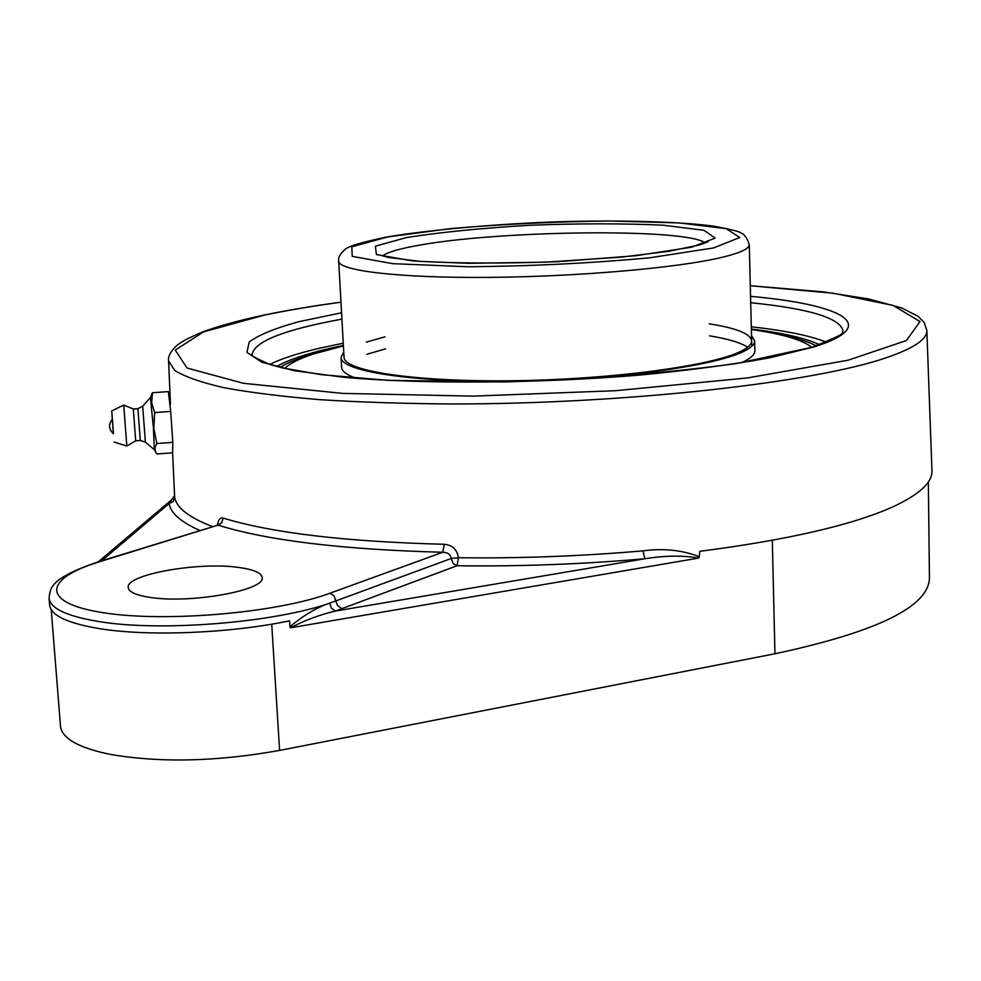 <?xml version="1.0" encoding="UTF-8"?>
<svg xmlns="http://www.w3.org/2000/svg" width="981" height="981" viewBox="0 0 981 981"><rect width="100%" height="100%" fill="white"/><g stroke="black" fill="none" stroke-linecap="round" stroke-linejoin="round"><path stroke-width="1.47" d="M643.021 550.856L644.873 558.753C665.02 555.516 682.948 555.295 698.631 558.079L699.232 556.693C682.114 550.071 663.377 548.121 643.021 550.856C581.365 556.202 519.832 558.496 458.421 557.723L457.023 565.743L456.41 565.62L453.063 563.339L451.248 558.496L458.421 557.723C457.109 549.544 452.425 545.068 444.344 544.283C345.655 541.733 271.921 532.99 223.165 518.066C220.173 517.367 218.285 519.672 217.5 524.945L218.726 524.197L218.432 525.019M335.453 611.053L331.541 608.367L329.69 603.168C317.047 607.349 303.803 615.197 289.959 626.712L290.413 627.815C305.042 620.213 320.051 614.633 335.453 611.053L457.023 565.743C519.513 566.577 582.125 564.247 644.873 558.753L335.453 611.053M174.483 495.712L169.124 503.535L173.183 501.573L174.692 498.078L172.607 452.805L156.788 453.995L155.133 450.635L155.035 447.643L156.801 443.535L153.821 428.219L154.63 412.596L151.663 402.75L152.472 392.731L150.412 397.501L153.428 428.108L154.336 449.69L155.856 452.474M699.232 556.693L699.821 551.31C787.878 539.893 852.17 525.093 892.71 506.907C919.516 494.498 932.588 482.37 931.95 470.537L926.849 330.425L924.163 322.479L917.885 316.189L901.637 307.924L868.344 298.898L823.709 291.909L750.281 285.704M98.112 561.868L218.604 524.97L221.767 522.64L223.165 518.066M99.498 561.782L97.892 561.941C48.891 578.741 50.338 588.551 49.075 598.251C50.301 608.49 66.929 616.264 98.971 621.574C160.896 631.936 274.006 622.69 329.69 603.168L451.248 558.496C450.524 554.424 447.679 552.352 442.713 552.266L329.947 593.223C277.684 612.782 166.157 622.665 103.581 612.757C40.233 603.143 43.409 578.704 99.498 561.782L218.003 525.129C267.396 540.519 342.295 549.568 442.713 552.266L444.344 544.283M239.131 567.509C253.736 569.544 261.412 572.867 262.16 577.49C266.145 590.194 190.093 604.014 149.75 597.343C135.991 595.222 128.805 591.972 128.217 587.607C125.372 574.461 199.327 561.463 239.131 567.509M343.387 345.422L328.647 348.66C305.054 354.19 287.74 360.125 276.691 366.477M819.527 344.687C805.462 338.114 782.74 332.902 751.348 329.027M826.284 342.087C809.668 335.588 784.677 330.487 751.299 326.796M343.252 343.191L320.137 348.083C298.322 353.172 281.522 358.617 269.738 364.429M51.233 609.704L60.491 726.161C61.877 738.374 78.394 747.78 110.056 754.352C160.381 762.997 216.899 761.685 279.61 750.404L774.953 653.763C877.333 631.85 928.823 606.601 929.436 578.005L928.345 481.941M49.075 598.251L49.614 605.056C50.853 615.406 67.481 623.266 99.51 628.649C148.474 636.681 230.4 633.309 289.591 620.814L289.959 626.712M152.472 392.731L168.389 391.615L170.682 411.431L154.63 412.596M170.682 411.431L172.828 442.345L156.801 443.535M172.828 442.345L172.619 452.805M112.398 419.169L113.477 433.651M154.36 449.703L145.409 442.198L140.295 440.469L137.904 408.66L142.686 406.208L145.396 442.186M133.293 408.991L135.697 440.812L140.308 440.469M112.263 419.292L111.773 410.88L123.729 405.092L126.807 446.036L135.697 440.8M111.773 410.88L113.342 433.651M777.884 334.263C794.953 337.55 807.731 341.4 816.229 345.827M280.063 367.36C288.169 362.259 300.603 357.391 317.354 352.755M338.69 261.13C338.47 270.768 399.169 278.101 488.477 277.39C577.601 276.74 678.03 267.899 721.808 257.39C740.189 252.975 749.349 248.72 749.276 244.637C746.97 237.733 744.113 233.834 740.716 232.975C740.888 231.97 732.415 229.775 715.296 226.39C683.45 221.78 621.746 219.842 557.784 221.804C506.637 223.386 432.511 229.198 386.551 237.046C360.665 242.466 346.661 246.783 344.539 249.996C340.051 253.895 338.102 257.598 338.69 261.13L344.037 357.231C343.657 371.076 415.319 382.087 513.836 380.714C612.218 379.451 712.525 365.839 741.158 351.149C748.233 347.63 751.728 344.196 751.642 340.861C750.649 333.798 736.51 328.12 709.226 323.816M384.957 336.839L366.232 342.111M343.755 352.02L341.057 357.427C340.665 371.468 413.381 382.651 513.431 381.253C613.346 379.966 715.137 366.121 744.064 351.223C751.201 347.654 754.72 344.184 754.634 340.824L751.52 335.649M747.608 347.249C740.888 342.688 728.209 338.886 709.557 335.845M385.582 348.856L366.894 354.264M343.411 345.888L313.147 354.104C299.144 358.739 289.665 363.522 284.686 368.451M811.974 347.532C802.973 340.039 782.777 334.03 751.36 329.506M341.057 357.427L341.609 367.311C341.829 371.21 346.612 374.84 355.98 378.225M741.428 362.749L744.321 361.364C751.446 357.722 754.965 354.166 754.867 350.72L754.634 340.824M329.947 593.223L334.043 595.81L337.452 605.485L342.001 608.723M290.413 627.815L698.631 558.079M101.73 560.752L169.124 503.535C170.596 512.977 180.786 521.953 199.707 530.451M212.362 526.539C188.99 517.49 176.433 507.778 174.704 497.428M340.971 302.148C312.252 306.047 286.268 310.437 263.043 315.293C239.094 320.431 219.008 325.95 202.785 331.848C179.731 341.584 177.61 344.993 175.084 347.115C170.105 352.437 167.935 357.023 168.573 360.873L174.777 370.462C184.636 376.655 200.897 382.382 223.545 387.618C249.824 392.486 281.866 396.496 319.647 399.659C360.321 402.222 404.663 403.669 452.682 403.976C625.964 404.025 816.02 382.418 887.204 357.415C914.157 348.059 927.376 339.058 926.849 330.425M750.281 285.765L833.507 293.27L893.053 305.385L920.006 321.547L906.469 340.505L848.075 360.235L747.301 377.955L615.737 390.696L473.185 396.128L342.651 393.393L243.57 383.326L187.077 368.047L175.243 350.119L203.521 331.909L263.963 315.208C286.881 310.413 312.559 306.084 340.971 302.209M341.56 312.78L298.788 321.707C275.195 328.194 258.665 334.95 249.211 341.989L246.93 352.4L261.829 362.21L294.435 370.732L343.877 377.305C422.492 384.282 536.448 383.596 639.232 375.134C688.932 370.364 732.427 364.589 769.742 357.807L813.58 347.029C882.495 325.52 843.022 304.576 750.551 296.36M750.698 302.712C809.153 308.635 839.932 317.979 843.022 330.756L842.409 332.154C845.548 332.927 835.309 337.967 811.667 347.299L736.228 363.583C666.295 373.099 588.637 379.242 503.228 382.001L387.593 380.321L321.363 374.668L282.344 367.912L269.567 364.38C254.508 357.538 248.708 354.239 252.142 354.497C254.202 341.511 284.122 329.714 341.915 319.132M774.953 653.763L772.305 540.31M279.61 750.404L271.725 624.161M382.467 255.967C386.698 252.632 397.084 249.395 413.614 246.243C492.315 230.388 686.859 227.69 705.216 243.006M387.826 236.924L450.831 228.573C502.431 224.183 555.246 221.657 609.275 220.983L679.195 222.908L726.234 228.659L739.748 237.512L713.567 247.948L649.704 257.782C591.126 263.251 530.402 266.231 467.508 266.746L392.67 263.656L352.228 256.372L351.823 246.771L387.826 236.924M406.416 237.561L375.355 246.206L376.434 254.57L412.29 260.86C452.915 263.448 501.622 263.717 558.397 261.657L635.713 255.734L691.642 247.2L715.174 238.101L704.027 230.314L663.119 225.189C623.904 223.374 579.722 223.386 530.598 225.225C482.1 228.07 440.714 232.178 406.416 237.561M98.333 561.806L172.546 498.986M168.573 360.873L170.473 404.331M112.398 419.157C108.315 424.356 108.683 429.224 113.502 433.761M114.127 442.051L126.819 446.036M137.904 408.66L133.306 408.979L123.729 405.092M142.699 406.208L150.412 397.501M751.777 346.232L749.276 244.637M708.172 241.706L699.833 244.833L669.017 251.271L621.5 257.108L545.301 262.185L468.722 263.325L420.162 261.375L388.317 257.427L379.426 254.913"/></g></svg>
